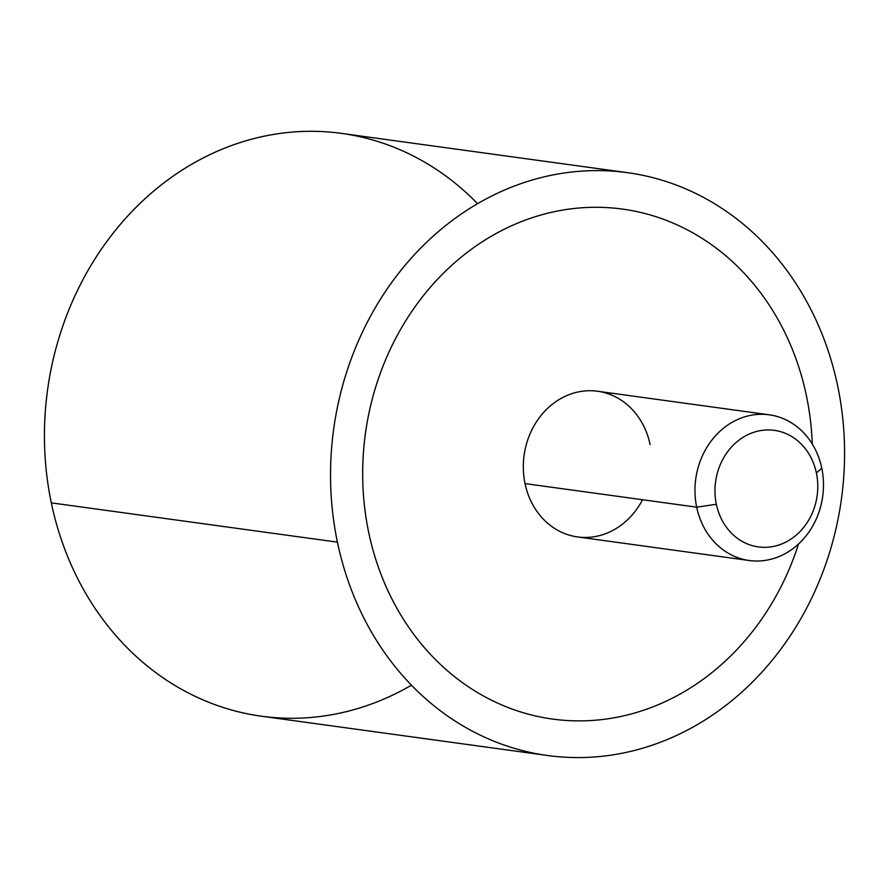 <?xml version="1.0" encoding="UTF-8"?>
<svg xmlns="http://www.w3.org/2000/svg" width="889" height="889" viewBox="0 0 889 889"><rect width="100%" height="100%" fill="white"/><g stroke="black" fill="none" stroke-linecap="round" stroke-linejoin="round"><path stroke-width="1.33" d="M547.535 755.494L261.433 716.212A294.148 256.265 -82.2 0 1 51.318 502.863L337.42 542.146A294.148 256.265 97.8 0 0 547.535 755.494A294.148 256.265 97.8 0 0 837.682 386.015A294.148 256.265 97.8 0 0 627.567 172.677A294.148 256.265 97.8 0 0 337.42 542.146L51.318 502.863A294.148 256.265 -82.2 0 1 341.465 133.383L627.567 172.677M477.56 203.692A294.148 256.265 97.8 0 0 172.866 176.322A294.148 256.265 97.8 0 0 51.318 502.863A294.148 256.265 97.8 0 0 411.44 685.186M337.42 542.146A294.148 256.265 -82.2 0 1 528.466 181.167A294.148 256.265 -82.2 0 1 837.682 386.015A294.148 256.265 -82.2 0 1 646.647 747.004A294.148 256.265 -82.2 0 1 337.42 542.146M622.567 209.104A257.377 224.228 97.8 0 0 370.691 405.351A257.377 224.228 97.8 0 0 368.691 532.389A257.377 224.228 97.8 0 0 527.999 714.078A257.377 224.228 97.8 0 0 552.547 719.068M816.402 473.026L821.758 468.136A73.531 64.064 -82.2 0 1 773.997 558.381A73.531 64.064 -82.2 0 1 696.687 507.175L716.345 504.252A58.83 51.251 97.8 0 0 778.186 545.224A58.83 51.251 97.8 0 0 816.402 473.026A58.83 51.251 -82.2 0 1 778.186 545.224A58.83 51.251 -82.2 0 1 716.345 504.252A58.83 51.251 -82.2 0 1 754.561 432.054A58.83 51.251 -82.2 0 1 816.402 473.026A58.83 51.251 97.8 0 0 754.561 432.054A58.83 51.251 97.8 0 0 716.345 504.252L696.687 507.175A73.531 64.064 -82.2 0 1 744.449 416.93A73.531 64.064 -82.2 0 1 821.758 468.136L816.402 473.026M749.216 560.514L577.561 536.934A73.531 64.064 -82.2 0 1 525.032 483.605L696.687 507.175A73.531 64.064 97.8 0 0 749.216 560.514A73.531 64.064 97.8 0 0 821.758 468.136A73.531 64.064 97.8 0 0 769.229 414.807A73.531 64.064 97.8 0 0 696.687 507.175L525.032 483.605A73.531 64.064 -82.2 0 1 597.564 391.238L769.229 414.807M798.533 543.979A257.377 224.228 -82.2 0 1 528.01 714.078A257.377 224.228 -82.2 0 1 368.702 532.389A257.377 224.228 -82.2 0 1 370.702 405.351A257.377 224.228 -82.2 0 1 647.125 214.093A257.377 224.228 -82.2 0 1 806.423 395.783A257.377 224.228 -82.2 0 1 812.268 444.022M650.092 444.567A73.531 64.064 97.8 0 0 572.794 393.36A73.531 64.064 97.8 0 0 525.032 483.605A73.531 64.064 97.8 0 0 577.561 536.934A73.531 64.064 97.8 0 0 642.525 499.74"/></g></svg>
